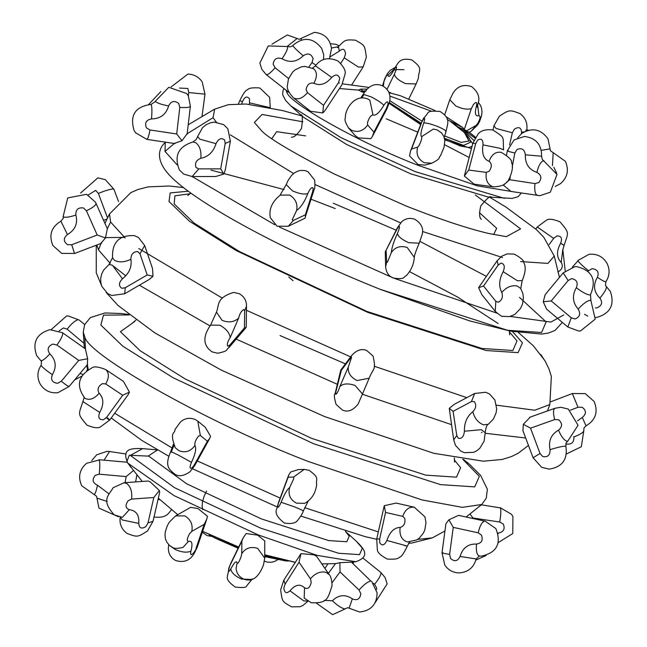 <?xml version="1.0" encoding="UTF-8"?>
<svg xmlns="http://www.w3.org/2000/svg" width="647" height="647" viewBox="0 0 647 647"><rect width="100%" height="100%" fill="white"/><g stroke="black" fill="none" stroke-linecap="round" stroke-linejoin="round"><path stroke-width="0.97" d="M362.393 394.217L451.38 424.61M481.4 432.414L482.047 432.56M485.161 433.255L525.679 438.003M547.443 410.95L549.853 404.512L534.786 410.23L496.5 405.176M466.81 397.646L374.217 366.21M463.511 459.427L469.819 464.578L480.584 475.351L487.361 489.237L486.269 498.206L481.716 504.514L462.314 507.345L422.014 499.937L308.134 461.432C210.979 424.181 88.146 355.656 84.773 336.844L83.237 332.081L84.353 348.143M279.504 227.121L393.125 277.87M394.759 278.517L496.847 313.083M510.257 316.44L550.904 322.077L563.763 314.919M304.672 507.677L378.293 531.907M417.647 539.404L432.301 537.883L411.452 543.108L408.54 543.205M559.453 277.393L554.261 256.058L547.92 263.402L520.665 261.566M502.509 257.53L422.548 231.497M355.81 561.733L317.143 555.377L258.08 534.851L174.18 495.683L127.782 463.123L142.251 481.441M286.136 90.588L286.791 92.076C288.764 103.132 360.929 143.383 418.011 165.268L477.057 185.786L515.619 192.167M148.139 481.028L150.201 481.886L159.372 490.539L159.688 492.31L153.04 521.272L147.993 522.938L153.832 497.503L131.576 499.088L128.138 500.754C125.017 505.283 125.413 508.259 129.327 509.69L122.396 517.349L114.284 514.858C100.479 500.034 109.044 495.165 113.136 487.741L124.046 482.743L126.885 483.552C130.783 486.892 132.344 492.068 131.576 499.088M175.644 515.894L190.663 507.361L197.893 508.493L207.477 516.29L206.741 519.209L204.201 524.329L191.763 531.397L189.563 533.751C186.975 538.571 186.603 541.118 188.455 541.402L183.061 547.378C177.302 548.761 173.671 548.688 172.167 547.168L169.377 545.292L166.829 542.186L165.519 539.097L164.985 535.36L165.333 531.648L167.355 525.631L169.352 522.072L175.644 515.894L184.864 515.894C190.8 519.598 193.097 524.766 191.763 531.397M246.151 533.532L257.757 535.174L264.769 540.973L264.736 558.167L257.635 548.332C250.704 546.311 245.415 548.09 241.752 553.678L241.865 541.118L243.07 538.102L246.151 533.532M300.944 553.646L313.746 554.794L316.609 556.307L329.161 574.568L325.7 572.183C319.974 571.228 314.887 573.444 310.447 578.83L299.027 562.227L300.944 553.646L283.798 580.165L285.125 584.071L283.831 588.058C284.47 592.992 286.524 593.914 290.002 590.816C295.186 584.581 300.038 583.578 304.543 587.799C307.705 589.53 309.937 587.719 311.247 582.389L310.447 578.83M339.893 562.688L351.45 562.146L370.828 581.055C367.755 581.604 363.84 584.597 359.069 590.015L340.015 571.916L339.893 562.688L336.238 563.513M130.273 466.544L130.872 467.352M235.459 546.003L202.624 531.316L238.703 547.038M264.769 554.803L295.21 562.243M288.497 561.006L285.594 560.909L264.76 555.733M238.339 547.783L216.066 538.571L238.112 548.244M448.905 519.792L458.61 515.36L484.757 521.086C482.023 521.814 479.839 525.736 478.206 532.829L453.24 527.37L448.905 519.792L445.896 523.787L442.014 552.829L444.804 565.098C448.234 570.08 452.989 572.684 459.071 572.927C468.064 572.296 473.758 567.645 476.135 558.959L460.074 556.444C462.645 547.896 468.113 543.771 476.491 544.062C481.57 543.27 483.236 540.294 481.481 535.134L478.206 532.829M384.253 505.703L396.231 503.075L414.63 507.305C409.122 506.504 405.159 509.529 402.749 516.371L385.555 512.432L384.253 505.703L376.732 538.943L379.652 539L379.797 542.93C382.199 546.133 384.553 545.3 386.874 540.423C389.761 531.939 394.185 527.604 400.145 527.418C403.882 526.367 405.434 523.374 404.812 518.433L402.749 516.371M290.681 471.995L298.275 469.593L304.195 469.415L293.592 477.041L288.117 477.211L288.627 475.213L290.681 471.995M197.772 421.116L205.212 427.198L210.55 436.272L209.749 438.342L207.396 441.222L200.352 435.471L198.629 436.021C195.709 439.548 194.488 442.677 194.957 445.411C190.8 451.347 185.471 453.118 178.96 450.741L175.297 447.764C169.045 430.781 174.997 434.622 175.013 429.454L180.44 422.006C184.84 418.132 189.822 417.323 195.386 419.579L197.772 421.116L200.352 435.471M123.48 381.415L129.424 392.098L128.227 394.605L109.747 420.032L100.536 426.826C98.223 428.484 93.702 427.926 86.989 425.152C77.05 413.433 78.594 414.848 82.921 401.593L99.727 412.414C97.786 417.461 99.04 419.903 103.488 419.749L106.69 417.315C110.54 420.404 110.677 420.817 107.111 418.544M87.58 364.415L69.14 386.477L57.915 392.705C50.142 393.449 44.19 390.481 40.049 383.8C36.887 377.355 37.259 371.168 41.173 365.223L41.505 361.487L36.669 355.599C32.124 342.4 36.531 333.755 49.876 329.671L62.5 332.72L85.364 348.854L87.66 358.753L87.329 364.261M114.689 413.231L172.28 448.088M197.295 460.923L280.175 498.077M288.772 277.037L293.075 280.725M124.507 237.384L104.313 237.627M96.84 244.995L98.514 249.944L110.273 263.41M125.17 237.959L110.597 222.034L109.497 213.947L104.935 223.369M444.57 135.951L461.238 142.38L468.986 141.03L464.441 132.611L449.705 120.876L462.751 127.524L446.026 116.654M435.107 110.564L400.242 95.667L389.001 92.715M464.271 129.594L469.496 132.489L461.869 128.559L459.208 128.203M364.221 92.65L358.495 90.103L360.67 89.157L367.059 89.1M388.75 92.125L390.473 92.602L388.742 92.109M562.348 322.4L555.013 330.455L548.357 333.068L541.685 334.062L510.879 331.199L469.504 320.847L380.671 289.524C284.421 251.004 188.39 199.688 166.416 171.649C155.021 157.172 159.898 146.934 165.284 142.486L165.017 151.398L177.092 164.848M216.923 122.946L213.049 117.689L214.699 109.117L188.22 124.758M216.017 143.683L199.737 139.121L197.675 136.444L202.584 127.621L206.158 124.725L210.356 122.817L214.319 122.121L223.579 124.596L227.825 128.737L230.372 141.192L225.269 169.999L223.765 174.092L220.708 168.835L225.205 143.448L224.59 139.914C221.242 137.504 218.387 138.765 216.017 143.683C213.324 151.996 208.261 156.873 200.829 158.297C196.267 160.044 194.642 163.093 195.96 167.452L198.766 168.891L192.127 176.558L274.732 224.703M400.598 222.892L315.081 184.532M293.584 173.517L230.364 134.883M213.049 117.689L187.048 133.808L182.001 140.739L174.528 143.302L165.017 151.398M223.765 174.092L215.734 176.502L192.127 176.558L183.627 174.059L179.389 169.918C173.817 155.798 178.362 146.489 193.024 141.976L195.936 142.777C199.85 146.117 201.476 151.285 200.829 158.297M286.241 184.605L287.866 180.845L291.425 175.588L294.175 173.056L297.474 171.22L300.726 170.396L304.737 170.533L307.923 171.617L314.677 180.117C315.097 185.697 314.911 188.867 314.118 189.611L304.891 218.265L288.344 226.256L293.414 220.417L305.376 214.796L312.833 191.059L313.197 188.067C311.846 186.773 310.042 188.617 307.778 193.599C304.001 194.642 298.874 193.712 292.404 190.816L286.241 184.605L280.005 195.281M478.594 287.689L497.131 260.781L498.158 265.133L483.535 286.006L478.594 287.689L481.869 294.692L495.254 311.385L495.812 301.316L498.36 302.262C502.04 300.135 503.188 296.868 501.813 292.476C498.602 286.306 499.055 279.375 503.164 271.691C505.153 266.604 504.401 263.733 500.899 263.086L498.158 265.133M543.245 301.785L545.186 294.603L563.189 272.88L568.147 280.523L551.22 300.944L543.245 301.785L546.618 309.193L567.831 327.01L571.269 317.774L575.021 318.963C579.841 317.054 580.885 313.771 578.159 309.112C572.538 302.472 571.94 295.331 576.364 287.713C578.272 282.61 576.703 279.577 571.641 278.622L568.147 280.523M460.478 129.182L462.346 128.882L473.798 140.48M471.461 148.567L444.788 139.865M420.671 124.58L389.171 103.358M289.136 92.578L266.24 74.623L261.865 69.407L259.851 63.115L268.254 45.921L287.591 46.535C287.972 48.662 286.128 52.739 282.043 58.78C276.916 57.041 273.948 58.845 273.147 64.182L275.129 67.749L288.586 78.546M322.78 112.934L310.576 111.284L293.73 98.004C298.202 100.018 302.78 98.231 307.454 92.65L323.54 105.315L322.78 112.934L324.608 111.074L341.931 84.806L345.094 73.928C345.959 70.806 343.606 66.495 338.033 60.996C328.377 56.831 320.847 58.465 315.445 65.873L331.733 77.438C325.918 84.199 319.966 86.132 313.86 83.245C309.719 82.347 307.123 84.458 306.071 89.585L307.454 92.65M370.877 138.684L358.268 137.884L355.138 135.538L348.401 127.799L351.701 130.346C358.212 132.724 363.525 130.929 367.65 124.952L373.909 132.15L372.429 136.38L370.877 138.684M431.856 163.19L425.006 165.114L418.132 164.573L409.551 155.927L410.473 151.228L411.573 148.939L417.63 147.233L419.03 145.551C421.278 141.022 422.151 138.054 421.642 136.646L433.409 129.036L437.129 129.885L441.618 132.983L443.988 136.768L444.861 140.601L444.036 147.265L440.389 155.984C437.243 158.701 442.758 157.35 431.856 163.19L424.472 162.785C418.124 159.429 415.843 154.245 417.63 147.233M493.564 186.854L474.122 184.185L464.352 176.041L472.892 143.157L475.699 143.674L468.743 170.048L486.326 172.385L489.172 171.212C492.043 166.902 492.019 163.618 489.083 161.362C491.583 154.536 495.594 151.527 501.118 152.328L501.296 152.377C509.092 157.075 512.489 160.537 511.486 162.737C515.044 167.533 507.774 183.619 506.407 182.349C504.668 185.074 500.39 186.571 493.564 186.854L492.545 186.635C487.393 184.355 485.323 179.607 486.326 172.385M504.636 183.861L503.301 185.082L511.009 191.463L539.889 195.685L550.306 192.216L557.002 174.464L542.332 159.469L541.579 156.218L525.34 154.827C524.604 149.384 521.83 147.605 517.002 149.489L514.858 152.999C508.493 151.552 506.269 150.759 508.162 150.622M506.358 182.389L509.731 179.737L534.956 183.578L538.765 182.591C542.049 178.362 541.418 174.957 536.881 172.385C538.652 165.317 540.916 161.418 543.666 160.691L544.006 160.731M464.352 176.041L468.743 170.048M361.131 91.623L362.223 91.987M361.042 91.364L365.579 90.774M360.67 89.157L362.716 90.839M465.589 133.662L472.739 143.731M472.043 146.376L468.574 147.492L460.632 146.076L444.724 139.428M389.769 100.641L422.054 121.191M365.248 91.203L364.746 91.486M366.129 90.992L363.865 91.672L364.415 92.351M458.311 127.014L460.615 128.163M453.256 123.286L455.496 124.855M444.06 138.118L463.592 145.397L470.587 142.203C469.665 138.636 468.986 134.657 451.606 122.105M188.641 124.475L188.301 124.03M305.416 217.319L305.376 214.796M397.258 228.69L385.272 251.853L385.62 266.968L386.655 261.986L387.367 262.294L391.306 252.678C391.742 247.785 393.772 241.404 397.395 233.551C399.522 228.504 400 226.07 398.843 226.248L397.258 228.69L397.493 227.655L385.272 251.853M175.022 143.594L146.853 139.372L135.571 132.756L134.083 130.484C129.586 115.263 135.215 106.585 150.977 104.434L151.269 104.693C152.021 106.941 152.102 111.688 151.519 118.919C146.133 119.962 144.443 122.954 146.448 127.912L149.999 129.974L176.704 133.978L182.001 140.739M152.991 276.269L147.201 274.967L139.97 253.77L137.722 251.537C133.258 251.723 130.985 254.295 130.888 259.277C124.612 262.27 119.153 262.625 114.511 260.345L112.546 257.789L109.028 264.477L112.4 265.221L122.445 278.784C118.692 282.699 118.482 285.877 121.806 288.303L125.275 287.729L124.661 293.762L149.408 279.35L152.991 276.269L152.514 268.505L144.677 245.537L139.97 253.77M244.429 327.932L246.086 327.528L228.933 347.617L229.976 344.859L244.429 327.932L244.671 310.9L243.879 309.484C241.42 310.778 239.665 313.649 238.638 318.106C234.149 322.182 228.642 322.934 222.091 320.354L216.462 312.145L210.582 325.109L219.98 325.231C226.127 328.741 229.531 332.865 230.195 337.613C227.38 342.053 226.636 344.932 227.97 346.25L229.976 344.859M350.512 358.09L340.904 370.941L340.743 370.213L335.106 393.611L335.817 392.042L335.656 394.258C336.828 394.055 338.227 391.475 339.869 386.51L348.312 367.003L351.564 357.492L350.512 358.09L351.855 355.276L340.84 370.011M335.817 392.042L341.511 369.672M453.086 411.33L449.277 408.354L454.202 404.359L474.631 393.489L471.461 401.552L453.086 411.33L456.766 435.504L458.319 438.318C461.829 438.941 463.859 436.571 464.4 431.226C464.214 422.766 467.029 416.264 472.844 411.718C476.152 408.168 476.613 404.787 474.235 401.561L471.461 401.552M474.631 393.489L485.735 392.26L489.617 394.039L494.898 400.032L496.678 408.888L496.128 412.729L493.451 419.021L488.202 424.351C486.892 424.691 485.889 427.481 485.193 432.722L484.15 441.028L479.896 448.161L476.952 450.652L473.766 452.302L464.457 452.722L460.567 450.935L455.512 445.379L453.701 439.863L449.277 408.354M529.578 417.331L554.989 408.257L560.828 407.262L568.276 409.041L578.038 425.257L567.775 441.149L567.176 441.27C564.305 440.55 561.402 436.854 558.482 430.182C562.518 426.777 562.575 423.316 558.644 419.782L554.73 419.547L530.548 428.185L523.342 424.295L530.152 417.218M567.775 441.149L566.076 443.033L565.89 446.373C567.783 459.516 562.203 467.094 549.141 469.124L541.693 467.344L533.079 457.752L522.913 430.619L523.342 424.295M101.636 243.159L74.648 253.462L61.732 253.381L52.892 245.561C48.63 235.128 51.307 227.008 60.915 221.193L67.442 234.546C63.244 238.088 63.277 241.477 67.563 244.712L71.728 244.736L97.212 235.007L105.461 238.007L101.134 242.997L98.514 249.944M105.461 238.007L107.337 228.771L96.015 203.344C96.136 205.164 92.942 207.638 86.423 210.776L83.471 207.954C78.061 207.315 75.529 209.685 75.885 215.039C77.996 223.514 75.181 230.017 67.442 234.546M113.379 266.119L125.841 275.84M139.372 285.198L209.984 325.894M236.187 339.117L337.346 384.318M350.65 356.893L246.442 310.301M222.431 298.17L138.725 248.505M498.15 533.751L498.222 533.071C503.601 532.036 505.291 529.036 503.285 524.086L499.735 522.016L473.03 518.012L470.029 514.098M41.173 365.223L41.238 365.604C42.686 367.528 46.382 370.553 52.342 374.678C50.45 379.765 52.213 382.644 57.615 383.299L61.287 381.261L78.716 360.411L87.66 358.753M129.424 392.098L122.72 395.26L105.704 383.946L102.412 383.622C98.037 386.332 96.953 389.543 99.153 393.239C94.389 398.754 89.763 400.501 85.283 398.487L84.797 398.123C75.764 385.628 78.174 375.535 92.028 367.836C94.009 366.178 98.522 366.736 105.582 369.51L123.52 381.439M159.372 490.539L153.832 497.503M125.097 482.67L126.181 476.588L133.363 470.62M353.383 563.982L353.125 562.081M126.852 461.659L129.271 455.27L148.551 456.119M345.773 531.81L349.243 536.169L346.8 541.765L328.684 540.577L261.356 518.894L186.692 483.819L148.43 455.9L157.577 449.916M454.194 459.758L460.632 467.684L456.491 477.162L425.807 475.149L311.733 438.415L185.236 378.996L140.173 350.731L120.423 331.709L134.705 321.502M509.294 331.757L517.026 340.945L512.861 350.496L481.926 348.466L366.97 311.45L239.495 251.57L194.076 223.086L174.18 203.91L174.892 195.831L190.299 193.712M479.443 212.701L496.661 228.262L493.645 234.594M389.381 102.566L421.181 123.237M420.129 123.892L421.383 123.399M271.837 138.612L276.657 131.681L305.651 135.878M188.309 191.221L170.201 192.903L169.013 201.524L189.531 221.29L236.341 250.648L367.747 312.372L486.245 350.537L518.126 352.623L522.428 342.781L512.473 331.499M129.141 314.935L103.48 315.146L100.851 325.053L122.825 346.218L172.959 377.662L313.69 443.769L440.591 484.635L474.736 486.876L479.338 476.329L462.791 459.313M333.31 203.231L396.207 230.203M419.992 241.396L486.261 276.301M519.476 297.377L546.149 321.947L541.571 332.485L507.547 330.285L380.897 289.549M506.334 236.665L520.584 228.876L475.319 194.949M156.614 449.819L142.566 448.638L130.33 455.431L174.536 487.692L260.798 528.211L338.599 553.266L359.53 554.633L362.352 548.171L356.133 541.054C363.379 548.26 371.41 556.315 355.696 561.75L351.58 562.267M386.202 118.789L417.768 132.158M444.618 144.758L469.115 157.464M504.434 198.362L415.115 171.601L341.131 137.722L290.867 105.946L303.128 116.994L346.638 144.491L410.675 173.825L487.984 196.987L512.117 198.427L518.174 196.664L521.312 193.032M376.53 589.49L376.586 587.816L374.605 584.249C379.15 578.547 381.253 574.657 380.913 572.563L385.135 577.593L387.149 583.885L375.066 602.786M118.474 516.767L98.991 508.162L96.937 498.117L107.208 501.474M96.937 498.117L96.565 496.249L81.7 485.743C77.81 477.017 79.435 469.528 86.593 463.276L99.242 459.985C99.978 462.233 99.978 466.964 99.25 474.186L95.222 475.351C91.842 479.662 92.61 482.953 97.503 485.218L108.882 493.774M371.653 581.338L377.112 592.789C376.902 604.274 371.103 610.687 359.724 612.022L349.105 608.22L352.348 598.831C357.112 600.869 359.942 599.179 360.84 593.768L359.069 590.015M329.161 574.568C330.86 576.186 331.822 579.898 332.057 585.713C327.649 598.782 327.673 603.408 311.288 602.745L304.179 598.111L304.543 587.799M264.736 558.167L263.523 564.758C258.784 577.447 252.217 582.227 243.822 579.114C239.147 576.962 236.567 573.371 236.082 568.349L237.101 563.084C237.837 563.966 239.172 561.847 241.105 556.727L241.752 553.678M252.435 578.83L246.693 585.842C246.677 587.5 242.86 587.921 235.233 587.096C223.094 577.989 228.415 577.747 228.674 568.559L230.89 563.036L229.159 567.823C228.076 572.15 228.609 572.538 230.761 568.972C234.408 562.203 236.519 560.245 237.101 563.084M188.455 541.402C192.07 540.423 192.879 543.69 190.889 551.195C190.153 555.393 191.245 555.733 194.157 552.223L197.206 547.273L194.003 553.808C189.692 560.763 183.513 562.979 175.466 560.448L172.684 558.571L170.193 555.563L168.859 552.498L168.293 548.802L168.697 544.637M129.327 509.69C136.282 510.58 139.428 515.149 138.757 523.391C139.145 528.211 141.531 529.27 145.915 526.577L147.993 522.938M158.078 499.298L160.044 499.799M84.773 336.844L85.501 349.024M87.385 364.649L88.21 369.607M83.9 343.242L67.134 329.161L63.374 327.972L59.2 330.884M79.985 373.497L82.97 374.427M194.957 445.411C196.534 448.606 195.378 454.251 191.488 462.33C189.442 467.312 189.644 469.172 192.094 467.902L194.318 464.926L194.658 465.686L189.919 471.833C183.748 476.006 178.766 476.815 174.965 474.251C169.021 469.31 164.403 466.366 170.63 451.76L173.388 444.368M304.195 469.415L309.112 470.28C320.071 478.481 315.663 478.093 316.674 484.676C315.485 493.41 311.474 499.621 304.632 503.334L296.536 503.156C290.18 499.799 287.883 494.623 289.638 487.62L293.827 478.457L293.592 477.041M308.231 501.085L303.289 511.001C302.966 512.788 301.049 515.95 297.531 520.479C295.533 523.269 291.158 524.119 284.405 523.035C277.142 517.495 274.619 512.691 276.835 508.639L278.436 502.776L277.749 506.091C277.798 508.477 278.922 507.208 281.105 502.282C284.478 493.968 287.325 489.083 289.638 487.62M414.25 507.199L424.901 516.807L426.001 522.655L424.804 529.982L423.429 533.039L419.24 538.199L416.838 539.905L407.747 541.927L406.518 541.693C401.358 539.412 399.231 534.648 400.145 527.418M476.491 544.062C475.941 551.26 476.92 555.247 479.427 556.024L476.135 558.959M442.815 552.724C440.93 552.813 443.203 553.371 449.633 554.39L450.547 558.466C454.493 561.976 457.672 561.305 460.074 556.444M62.5 332.72L62.686 332.922C63.058 335.041 61.141 339.077 56.936 345.037L52.908 344.075C47.838 346.194 46.819 349.461 49.843 353.86C56.006 360.055 56.839 366.995 52.342 374.678M107.313 228.714L110.597 222.034M565.818 443.842L566.262 444.044C571.673 444.675 574.204 442.313 573.857 436.951L573.752 436.644M585.899 425.524L582.292 417.452C586.497 413.91 586.457 410.522 582.171 407.278L578.006 407.262L572.352 393.538L550.743 401.787M533.079 457.752L540.035 453.507L542.728 456.547C547.791 457.469 550.233 455.181 550.039 449.689C548.276 440.922 551.09 434.42 558.482 430.182M488.202 424.351L483.438 424.812C478.012 422.604 474.477 418.237 472.844 411.718M453.701 439.863L456.766 435.504M351.855 355.276C356.869 349.914 361.875 348.353 366.873 350.601L373.076 356.109C376.311 370.812 373.61 366.978 369.186 378.204L357.128 380.549C350.65 377.322 347.714 372.809 348.312 367.003M107.523 217.885L98.368 193.437L95.667 190.396L88.146 195.014M211.019 170.112L284.049 189.571M311.094 199.236L335.267 208.585M190.291 105.954C190.364 107.394 186.862 107.871 179.793 107.394L178.709 103.455C174.415 100.236 171.059 101.069 168.632 105.946C166.133 114.43 160.432 118.757 151.519 118.919M605.762 281.396C605.964 282.48 603.174 281.122 597.391 277.32C599.284 272.225 597.529 269.354 592.118 268.691L588.455 270.729C582.85 266.143 579.348 262.868 577.941 260.895L572.36 267.106M595.361 307.94L596.825 307.923C601.896 305.796 602.915 302.537 599.89 298.13C593.728 291.943 592.895 285.003 597.391 277.32M563.189 272.88L574.779 266.693L576.542 266.613C592.207 270.357 596.857 279.706 590.501 294.652L589.635 294.959C586.465 294.482 582.049 292.072 576.364 287.713M497.131 260.781L501.91 256.107L507.28 253.867L514.276 254.125C520.827 257.749 523.997 260.579 523.779 262.617C526.06 266.653 525.542 272.63 522.21 280.547L517.511 280.79L503.164 271.691M397.493 227.655L401.633 221.824C405.451 218.435 409.834 217.578 414.776 219.252C421.294 223.336 423.769 228.391 422.208 234.408L419.191 243.167L408.718 242.665C402.078 239.722 398.301 236.681 397.395 233.551M307.778 193.599C304.672 201.686 300.96 207.307 296.625 210.469L292.169 219.851L293.414 220.417M188.326 95.853L188.77 92.553L187.856 88.477L179.47 88.057M249.41 104.288L249.564 98.975C247.17 95.764 244.817 96.605 242.496 101.482L239.73 100.811L238.46 103.795M561.572 243.725C565.106 246.046 564.791 245.9 560.609 243.296C562.55 238.25 561.297 235.807 556.849 235.961L553.646 238.395L537.253 226.968L535.765 229.014M302.893 121.79L262.092 114.47L254.36 122.469L261.485 130.629C267.543 137.576 291.732 152.005 334.054 173.906L405.604 205.778C439.103 219.058 466.819 228.302 488.752 233.502L506.455 236.673M389.858 96.063L431.476 111.211M447.223 119.436L449.705 120.876M459.782 128.219L462.346 128.882L474.971 138.094M315.962 65.21L312.04 62.589L313.116 58.594C311.086 53.652 307.794 52.722 303.249 55.82C296.803 62.039 289.735 63.026 282.043 58.78M517.689 137.819L521.83 133.387C532.182 127.289 540.908 129.109 548.009 138.838L550.063 148.883L541.288 150.33M271.934 44.214L287.276 34.978L297.895 38.78L297.102 38.529L287.389 46.317L289.961 46.916L292.889 45.791C294.288 47.781 297.741 51.121 303.249 55.82M338.413 46.641L331.466 48.04M339.368 51.089L338.446 46.592C345.158 40.171 344.366 39.386 355.421 40.171C365.143 45.759 364.657 44.902 366.348 57.171L363.202 66.835L358.47 67.126L344.244 57.834L345.538 53.847C344.9 48.913 342.845 47.991 339.368 51.089L330.293 56.758M393.805 69.593L387.957 75.141C387.221 74.268 385.887 76.386 383.962 81.506L383.299 86.197M394.298 69.253L394.565 68.17C398.172 64.296 398.326 56.968 411.767 59.904C423.906 69.011 418.585 69.253 418.326 78.441L416.11 83.964L405.564 83.625C398.932 80.665 395.188 77.559 394.346 74.308L395.907 70.41C396.983 66.083 396.449 65.695 394.298 69.253C390.651 76.022 388.54 77.988 387.957 75.141M478.303 102.363L480.211 104.895L481.514 108.017L482.015 111.672L481.692 115.239L479.637 121.377L477.648 124.928L471.356 131.106L477.801 123.342C480.397 118.522 480.77 115.967 478.917 115.692L477.648 104.846M473.208 104.871L471.356 108.639C467.53 109.812 462.379 108.955 455.909 106.068L449.794 99.727L452.997 93.192C457.308 86.237 463.487 84.021 471.534 86.552C478.287 91.923 480.373 97.859 477.793 104.353L476.475 105.89C477.219 101.7 476.127 101.361 473.208 104.871M527.281 130.573L526.739 130.241M521.417 133.711L521.587 132.32C521.199 127.499 518.813 126.44 514.43 129.133L512.351 132.772L496.014 128.446L493.96 125.728L499.427 116.12C509.577 109.594 509.432 109.65 519.937 113.581C525.437 117.649 527.717 123.076 526.787 129.861L525.971 131.042M489.083 161.362C483.713 159.13 481.675 153.63 482.977 144.863C483.123 139.598 481.352 138.013 477.672 140.124L475.699 143.674M421.642 136.646C420.194 135.797 420.898 131.252 423.745 123.027C425.208 118.223 424.966 117.172 422.992 119.881L421.035 123.617L423.575 118.223C430.247 111.866 424.95 110.54 439.984 111.43C450.773 118.409 447.926 122.372 446.001 131.535L444.206 137.358M348.401 127.799C343.274 118.7 345.498 120.107 345.53 115.117C346.485 107.604 355.365 93.726 368.054 99.088L369.833 100.156L372.987 114.956C370.909 115.215 369.081 117.754 367.496 122.582L367.65 124.952M360.889 97.867L363.202 94.333C368.685 85.42 375.22 82.622 382.798 85.938C388.669 89.472 390.934 94.713 389.591 101.652L387.043 108.607L386.591 108.057L387.998 104.28C388.127 100.754 386.752 101.078 383.865 105.251C379.368 112.74 375.745 115.975 372.987 114.956M313.294 68.542L313.658 68.76C317.265 72.027 317.337 76.864 313.86 83.245M339.392 83.164L338.567 82.541L339.748 78.643C338.413 74.292 335.744 73.895 331.733 77.438M286.791 92.076L287.834 91.89M339.465 88.542L358.495 90.103M275.129 67.749C270.414 73.127 267.397 75.359 266.087 74.437M308.942 66.778L312.04 62.589M340.775 63.285L344.244 57.834M383.307 84.555L382.749 85.914M387.011 89.31L394.346 74.308M466.568 130.831L475.602 125.696M471.356 108.639L464.255 129.554M512.351 132.772L509.553 144.968M534.956 183.578C534.268 190.752 535.174 194.731 537.665 195.507L537.447 195.491M514.858 152.999L512.222 166.748M510.281 176.857L509.731 179.737M421.294 123.528L411.573 148.939M373.909 132.15L386.591 108.057M323.54 105.315L338.567 82.541M556.695 173.153L553.864 167.322M550.063 148.883L550.435 150.751L553.177 152.692L552.449 165.632M329.485 58.497L331.515 48.541C329.962 38.739 324.244 33.345 314.361 32.35L301.243 38.343L301.292 40.009M478.917 115.692C475.302 116.662 474.486 113.403 476.475 105.89M521.587 132.32L524.272 131.834M536.881 172.385C528.906 169.643 525.057 163.788 525.34 154.827M482.977 144.863L499.589 148.203L503.56 149.869C502.719 135.207 505.485 138.587 493.022 130.023C485.913 129.068 480.931 130.419 478.076 134.083L472.892 143.157M423.745 123.027C426.098 122.72 430.676 123.852 437.461 126.44C443.907 129.141 446.64 130.929 445.678 131.794M361.908 97.786L363.501 95.158M363.202 94.333L371.038 96.824C377.355 100.083 381.625 102.889 383.865 105.251M419.854 123.65L418.552 122.89M562.817 249.475L561.184 262.464C556.501 257.538 556.307 251.149 560.609 243.296M242.496 101.482L241.719 103.811M296.625 210.469C297.887 203.878 295.55 198.734 289.613 195.03L280.256 195.111C272.055 201.735 268.748 209.264 270.325 217.707L277.078 226.215L288.344 226.256M385.62 266.968C386.227 272.597 388.807 276.293 393.376 278.056C405.871 279.884 403.307 276.641 406.518 275.485C411.298 270.042 413.886 264.008 414.298 257.377L407.189 247.445C400.267 245.415 394.969 247.154 391.306 252.678M495.254 311.385C500.026 315.388 502.476 317.03 502.614 316.326L509.61 316.585L514.866 314.418L520.528 308.473L522.517 303.985L523.423 298.065L522.889 293.544L520.698 288.457L517.171 285.982C511.437 285.02 506.318 287.187 501.813 292.476M590.501 294.652L590.913 300.604L590.08 300.313C586.999 300.855 583.028 303.791 578.159 309.112M577.86 260.523L589.085 254.295C596.857 253.551 602.81 256.519 606.951 263.2C610.113 269.645 609.741 275.832 605.827 281.777L605.495 285.513L606.385 286.597C606.708 288.683 604.541 292.525 599.89 298.13M150.977 104.434L155.547 101.45C157.116 103.083 161.483 104.579 168.632 105.946M557.924 272.088C562.3 269.37 563.383 266.168 561.184 262.464M553.646 238.395L549.125 244.615M269.306 107.467L249.718 102.905M171.148 86.9L187.929 74.073C194.011 74.316 198.766 76.92 202.196 81.902L204.986 94.171L188.77 92.553M198.766 168.891L220.708 168.835M230.372 141.192L225.205 143.448M314.118 189.611L312.833 191.059M386.097 250.785L386.655 261.986M483.535 286.006L495.812 301.316M551.22 300.944L571.269 317.774M588.455 270.729L588.066 271.198M149.999 129.974C148.664 136.832 147.516 139.873 146.554 139.105M176.704 133.978L179.793 107.394M130.888 259.277C132.037 266.92 129.222 273.422 122.445 278.784M238.638 318.106L230.195 337.613M369.186 378.204L362.466 393.966L355.025 385.426C348.143 383.129 343.088 383.493 339.869 386.51M485.193 432.722L481.328 429.689L464.4 431.226M565.89 446.373L565.066 446.147C561.79 446.357 556.784 447.538 550.039 449.689M63.139 216.389L63.212 216.608C64.757 217.853 68.978 217.327 75.885 215.039M577.561 420.833L582.292 417.452M573.857 436.951C580.585 434.347 583.893 432.164 583.788 430.392L584.006 427.885L586.085 425.807C595.693 419.992 598.37 411.872 594.108 401.439L585.268 393.619L572.352 393.538M103.56 220.287L106.949 219.082M80.576 193.041L97.859 177.876L105.307 179.656L113.921 189.248L113.088 188.981C109.828 189.248 104.919 190.736 98.368 193.437M125.275 287.729L147.201 274.967M216.462 312.145C219.284 305.457 215.904 297.652 233.777 292.42L239.325 293.738C244.129 296.504 246.523 300.596 246.507 306.023L244.671 310.9M554.73 419.547C552.861 412.673 553.12 408.88 555.482 408.176M530.548 428.185L540.035 453.507M71.728 244.736L74.445 253.187M97.212 235.007L86.423 210.776M578.006 407.262L570.282 410.206M280.03 335.55L345.425 363.881M40.615 360.403C41.942 361.333 45.015 359.15 49.843 353.86M404.504 545.518C408.475 546.545 408.039 546.351 403.194 544.944L386.874 540.423M303.047 511.049C303.75 510.863 300.871 509.456 294.401 506.819L281.105 502.282M191.488 462.33L178.095 454.97C172.159 452.075 169.829 451.161 171.123 452.237M171.309 451.881L173.938 445.613M99.153 393.239C103.835 398.172 104.03 404.561 99.727 412.414M499.735 522.016C500.899 514.85 501.134 510.135 500.446 507.895L481.368 504.814M473.03 518.012L472.981 518.473M61.287 381.261C66.714 385.531 69.302 387.149 69.059 386.105M78.716 360.411L56.936 345.037M453.24 527.37L449.633 554.39M385.555 512.432L379.652 539M288.117 477.211L278.744 502.565M194.318 464.926L207.396 441.222M106.69 417.315L122.72 395.26M105.704 383.946C109.27 377.622 109.254 372.818 105.647 369.558L105.687 369.583M51.299 329.533L66.512 316.043L68.275 315.962L78.368 319.731C75.335 320.314 71.591 323.46 67.134 329.161M138.757 523.391L122.243 519.962L120.213 517.155C119.283 523.924 121.563 529.351 127.063 533.419C137.568 537.35 137.423 537.406 147.573 530.88L153.04 521.272M190.889 551.195C186.902 552.886 181.653 552.312 175.159 549.481L170.501 546.181M251.99 579.445L241.582 579.089C234.974 576.081 231.367 572.708 230.761 568.972M307.592 601.087L303.71 600.861L290.002 590.816M349.105 608.22L347.674 607.662L344.9 608.956C341.778 608.415 337.605 605.689 332.356 600.772C338.567 594.739 345.231 594.092 352.348 598.831M93.823 494.308C94.794 495.076 96.023 492.052 97.503 485.218M327.908 563.877L324.923 568.398M91.769 460.551L96.694 454.784L107.111 451.315L109.553 451.509L104.03 460.171M196.009 548.454L204.201 524.329M241.865 541.118L230.72 563.925M299.027 562.227L285.125 584.071M324.236 600.376L332.356 600.772M340.015 571.916L332.032 582.818M126.181 476.588L99.25 474.186M374.605 584.249L373.44 583.319M238.686 547.063L235.945 546.157M345.983 532.133L345.401 531.13M454.38 457.866L454.606 462.112M509.391 330.916L509.682 334.839M498.117 323.508L457.607 297.062L409.575 271.627M490.976 197.068C490.45 195.394 487.045 198.346 480.786 205.908C479.071 213.267 479.249 217.764 481.311 219.398M291.376 137.188L291.36 137.196C293.997 137.544 297.394 134.592 301.551 128.349C302.78 118.603 302.602 114.107 301.017 114.867M187.776 195.54L190.841 193.065M132.708 322.813L135.959 320.079M156.024 449.932L157.148 449.665M528.453 445.419L518.085 453.329L511.251 456.653L502.218 459.451L483.366 461.206L433.773 453.296L324.495 416.531L221.225 370.076L154.884 332.922L117.972 305.441L106.205 292.509M549.853 404.512L551.349 376.473L549.085 369.219L544.944 360.719L533.33 345.781L518.425 332.518M376.651 539.307L365.005 536.581L300.895 516.088M554.261 256.058L543.803 237.287L536.452 229.645L505.978 207.089L489.852 197.335M335.526 563.61L321.834 563.909M158.337 498.198L177.755 514.697M307.891 601.273L302.917 605.471L299.973 606.724L291.579 606.829C281.857 601.241 282.343 602.098 280.652 589.829L283.798 580.165M153.978 516.977C161.087 517.932 166.069 516.581 168.924 512.917L171.495 509.763M206.611 491.016L204.209 496.063L202.422 501.999L202.139 506.455L202.794 509.642M285.594 560.909L264.752 556.622M345.66 531.624L356.133 541.054M481.716 504.514L466.196 516.985M444.934 530.993L432.301 537.883M74.64 379.894L81.805 376.174M409.875 541.62L407.27 546.189C403.736 553.597 401.108 557.269 399.377 557.204C398.471 558.903 394.419 559.526 387.213 559.048C380.598 555.498 377.306 552.36 377.347 549.651L376.732 538.943M485.072 521.118L495.828 528.559C501.724 543.512 496.888 552.708 481.311 556.153L479.241 556.008M500.147 507.628L511.429 514.244L512.917 516.516L512.78 533.54L498.287 542.582M60.915 221.193L63.269 218.314L63.163 216.502L67.733 197.925L86.561 194.294L95.4 202.115L96.039 203.393M362.466 393.966L358.115 404.084C352.858 410.602 347.585 412.551 342.287 409.923L336.084 404.415C334.208 397.954 333.884 394.346 335.106 393.611M210.582 325.109C202.503 336.755 203.029 345.692 212.159 351.911L217.707 353.23C229.636 350.755 225.56 349.615 228.933 347.617M144.677 245.537L138.498 237.522L134.39 235.637C119.185 234.934 111.899 242.31 112.546 257.789M109.028 264.477L103.585 270.131L101.684 274.037L100.746 278.048L100.778 282.472L101.781 286.338L107.693 293.617L111.802 295.501L124.661 293.762M540.795 354.491L545.688 362.021M155.474 101.094L168.802 87.296L186.862 93.621L188.35 95.893L190.372 106.286L187.112 134.244M606.239 286.419L610.331 291.401C614.876 304.6 610.469 313.245 597.124 317.329L595.701 317.467M587.799 316.116L584.5 314.28M590.913 300.604L595.224 319.125L580.488 330.957L578.725 331.038L567.831 327.01M239.73 100.811C243.223 93.467 245.844 89.804 247.591 89.82C248.537 88.081 252.605 87.458 259.787 87.952L269.653 97.349L270.268 108.057M537.253 226.968L546.464 220.174C548.777 218.516 553.298 219.074 560.011 221.848C569.95 233.567 568.406 232.152 564.079 245.407L562.85 249.702M292.808 45.427C303.443 36.507 313.067 37.486 321.672 48.371L323.686 54.663L323.565 59.637M552.886 152.425L565.3 161.257C569.19 169.983 567.565 177.472 560.407 183.724L555.231 186.449M339.109 45.727L335.712 44.255L330.439 43.737M394.856 67.611L390.101 70.402L387.343 73.742L384.65 79.039L382.563 85.825M528.526 130.233L526.787 129.845L526.771 131.115L525.849 130.087M541.579 156.218C541.685 144.58 535.983 137.997 524.482 136.46L514.066 139.922L507.353 150.767L506.512 155.143M293.35 97.729C288.691 92.545 286.702 88.493 287.381 85.59L288.481 78.821L292.727 71.971L295.064 69.9L301.267 66.892L304.802 66.374L313.569 68.703M342.53 83.843L368.984 87.426M469.496 132.489L475.505 137.237M363.202 66.835L351.79 84.757M408.888 98.756L416.11 83.964M471.356 131.106L469.237 132.311M444.683 114.778L449.794 99.727M492.982 130.015L493.96 125.728M410.473 151.228L421.035 123.617M372.429 136.38L387.043 108.607M301.243 38.343L299.326 39.338L297.895 38.78M338.446 46.592L337.491 47.619L338.13 47.393M394.565 68.17L392.422 71.793C391.564 69.997 395.422 69.31 403.979 69.722M476.896 105.607L477.195 107.143L477.793 104.353M312.307 68.299L315.445 65.873M362.805 92.036L364.301 92.529M389.243 103.108L420.817 124.192M468.072 131.81L461.869 128.559M388.993 92.691L400.242 95.667M464.392 130.079L462.751 127.524M197.675 136.444L196.195 139.517L193.024 141.976M419.191 243.167C415.803 251.295 414.169 256.05 414.29 257.425M522.21 280.547L520.754 288.554M559.38 277.013L560.334 276.326M565.195 270.826L562.809 249.41M148.713 104.418L160.885 91.51M204.986 94.171L202.066 116.007M566.424 453.959L581.329 446.753L583.837 430.498M113.921 189.248L118.547 201.581M246.507 306.023L246.208 327.212M84.15 397.298L82.921 401.593M475.852 560.1L486.115 555.49M288.627 475.213L278.436 502.776M209.749 438.342L194.658 465.686M87.547 369.607L86.666 370.674M79.169 319.99L84.652 324.6M86.763 365.393L87.62 369.987M209.207 534.956L216.066 538.571M264.437 561.175L267.381 562.138L271.4 562.283L274.651 561.459L278.016 559.574M211.933 536.436L207.016 535.57L202.317 532.222M316.561 603.263L332.639 614.65L345.757 608.657M109.553 451.509L125.688 453.968M124.046 482.743L148.139 481.02M206.741 519.209L197.206 547.273M243.07 538.102L230.89 563.036M335.647 563.44L328.361 573.396M98.951 459.718L127.386 462.257M135.627 481.918L136.857 475.035M380.76 572.377L363.072 558.183M264.769 554.835L294.385 562.146M283.928 88.817L283.03 90.362L282.699 94.785L285.578 100.398L290.867 105.946M127.782 463.123C120.981 447.91 132.417 448.298 142.566 448.638M301.599 115.87L282.69 110.597L246.054 104.013L228.44 104.668L214.699 109.117M277.167 506.933L192.644 468.824M168.778 456.232L141.895 440.461L111.235 417.986M128.575 314.482L121.24 313.496L105 312.954L90.426 317.564L84.684 324.519L83.237 332.081M183.489 187.573L169.247 186.012L148.171 186.878L138.021 189.49L130.864 192.596L109.497 213.947M101.312 284.979L96.249 272.824L96.257 245.213"/></g></svg>
